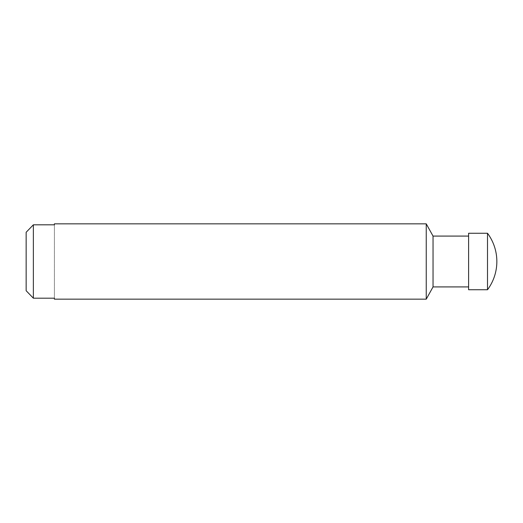<?xml version="1.0" encoding="UTF-8"?>
<svg xmlns="http://www.w3.org/2000/svg" width="523" height="523" viewBox="0 0 523 523"><rect width="100%" height="100%" fill="white"/><g stroke="black" fill="none" stroke-linecap="round" stroke-linejoin="round"><path stroke-width="0.39" stroke-dasharray="2.62 1.96" d="M26.15 290.729L26.15 232.271M54.392 223.844L54.392 224.812L33.367 224.812L33.367 298.188L54.392 298.188L54.392 224.812L54.392 299.156M487.508 289.742L487.508 233.258M468.608 289.742L468.608 233.258M468.608 261.5L468.608 286.918L468.608 261.5M433.037 286.918L433.037 236.082M426.245 299.156L426.245 223.844"/><path stroke-width="0.78" d="M26.15 290.729L33.367 298.188L54.392 298.188L54.392 299.156L426.245 299.156L426.245 223.844L54.392 223.844L54.392 224.812L33.367 224.812L26.15 232.271L33.367 224.812L33.367 298.188L26.15 290.729L26.15 232.271M487.508 233.258L487.508 289.742A47.371 47.371 0 0 0 487.508 233.258L468.608 233.258L468.608 289.742L487.508 289.742M468.608 236.082L433.037 236.082L433.037 286.918L426.245 299.156M468.608 286.918L433.037 286.918M433.037 236.082L426.245 223.844"/></g></svg>
